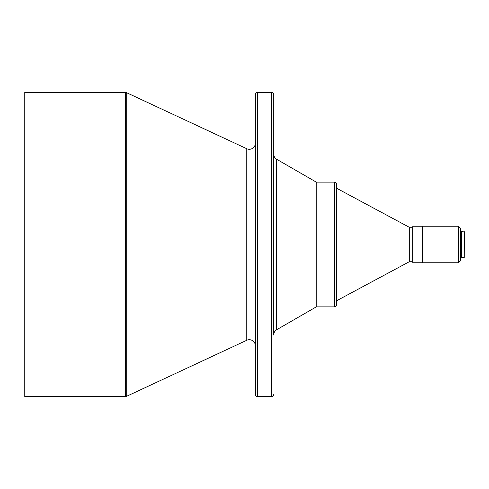 <?xml version="1.0" encoding="UTF-8"?>
<svg xmlns="http://www.w3.org/2000/svg" width="489" height="489" viewBox="0 0 489 489"><rect width="100%" height="100%" fill="white"/><g stroke="black" fill="none" stroke-linecap="round" stroke-linejoin="round"><path stroke-width="0.73" d="M255.405 345.796A6.088 6.088 0 0 0 246.743 340.283L246.743 148.717A6.088 6.088 0 0 0 255.405 143.204M273.663 248.559L273.663 240.441L273.663 248.559M273.663 394.617A2.029 2.029 0 0 1 271.633 396.646L271.633 92.354A2.029 2.029 0 0 1 273.663 94.383L273.663 334.989A6.088 6.088 0 0 1 276.701 329.714L276.701 159.286L316.261 182.122L334.519 182.122A2.029 2.029 0 0 1 336.548 184.151L336.548 304.849A2.029 2.029 0 0 1 334.519 306.878L316.261 306.878L316.261 182.122M464.244 257.379L464.55 231.92L461.304 231.621L461.304 257.379L464.244 257.379L464.244 231.621M461.304 232.128L460.491 232.128M461.304 256.872L460.491 256.872M458.462 262.758L460.491 260.729L460.491 228.271L458.462 226.242L422.459 226.242L422.459 262.758L458.462 262.758L458.462 226.242M422.459 226.749L412.313 226.749L412.313 262.251L422.459 262.251M412.313 227.257L409.269 227.257L336.548 188.21M412.313 261.743L409.269 261.743L409.269 227.257M409.269 261.743L336.548 300.79M316.261 306.878L276.701 329.714M273.663 109.597L273.663 154.011A6.088 6.088 0 0 0 276.701 159.286M271.633 92.354L257.434 92.354A2.029 2.029 0 0 0 255.405 94.383L255.405 394.617A2.029 2.029 0 0 0 257.434 396.646L257.434 92.354M271.633 396.646L257.434 396.646M246.743 148.717L126.284 92.549A2.029 2.029 0 0 0 125.428 92.354L24.756 92.354L24.756 396.646L125.428 396.646L125.428 92.354M246.743 340.283L126.284 396.451A2.029 2.029 0 0 1 125.428 396.646M24.756 396.646L24.756 92.354M273.663 94.383L273.663 101.486M334.519 306.878L334.519 182.122M126.284 396.451L126.284 92.549"/></g></svg>

